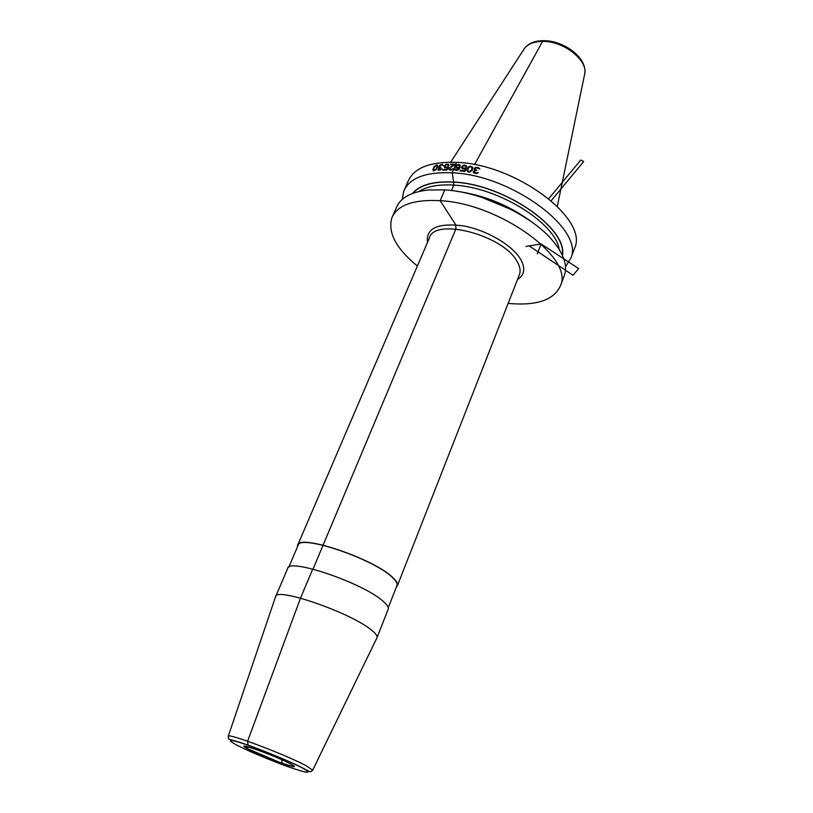 <?xml version="1.0" encoding="UTF-8"?>
<svg xmlns="http://www.w3.org/2000/svg" width="813" height="813" viewBox="0 0 813 813"><rect width="100%" height="100%" fill="white"/><g stroke="black" fill="none" stroke-linecap="round" stroke-linejoin="round"><path stroke-width="1.22" d="M574.049 249.693L574.679 248.016C588.622 219.073 516.011 164.114 456.652 162.366C430.25 161.502 414.102 167.752 408.197 181.096L404.407 189.632M565.492 266.796L570.817 258.249C584.638 229.683 511.621 174.856 452.16 172.803C425.707 171.807 409.579 177.905 403.756 191.085L402.222 199.409M563.907 276.603L564.517 274.987C567.667 264.896 563.419 253.097 551.773 239.591C530.442 214.784 481.703 192 444.792 189.896L428.38 189.988C411.144 191.888 400.514 197.701 396.48 207.437L392.516 216.329M508.135 303.391C536.671 306.013 554.141 300.068 560.543 285.536C574.029 257.995 499.873 203.555 440.158 200.669C413.604 199.317 397.516 204.998 391.896 217.732C387.557 232.406 396.053 248.504 417.384 266.014M562.444 255.373C568.033 228.494 504.202 184.073 453.684 182.041L452.16 172.803L456.652 162.366M412.445 193.453C419.813 184.825 433.563 181.014 453.684 182.041L453.827 185.11L451.5 190.547M228.24 736.293L275.546 596.762C275.068 586.539 350.82 612.616 371.439 630.065C375.606 633.378 377.476 635.878 377.059 637.565L376.775 638.144M388.086 609.465L388.238 609.059C388.736 607.189 386.947 604.526 382.893 601.071C362.842 582.819 287.599 557.444 287.619 568.612L275.698 596.427M396.378 587.006L397.476 585.512C398.024 583.49 396.317 580.695 392.344 577.128C372.761 558.216 297.954 533.419 297.588 545.36L297.507 546.773M288.717 567.281L298.036 545.543C298.391 533.704 372.517 558.277 391.937 577.027C395.88 580.563 397.577 583.338 397.029 585.34L396.866 585.777M511.072 209.5L481.306 197.193M475.757 167.397L474.426 168.23L474.142 169.287L474.914 170.151L473.146 172.01L474.02 173.037L476.428 173.576L478.349 172.61L475.737 172.854L474.101 172.071L474.589 170.913L476.825 170.283L475.036 169.48L475.168 168.382L476.997 167.935L479.863 169.013L478.318 167.529L475.757 167.397M472.312 170.181L472.861 167.376L470.27 166.076L467.973 167.478L466.916 170.313L467.821 171.838L469.568 172.153L472.312 170.181M465.3 168.027L462.597 168.067L462.302 166.695L464.193 165.72L466.794 167.021L466.51 165.893L464.467 165.08L462.851 165.415L461.449 167.661L462.831 168.911L465.31 168.708L464.436 170.76L460.351 170.222L460.077 170.862L464.884 171.502L466.296 168.179L465.3 168.027M471.631 169.907L469.69 171.482L468.237 171.228L467.658 170.029L468.695 167.6L470.138 166.746L471.926 167.336L471.631 169.907M455.443 169.348L454.66 168.901L454.823 169.836L456.5 170.496L458.715 169.643L460.168 167.254L460.219 165.141L458.39 164.45L456.195 165.334L455.382 166.594L456.123 168.088L459.213 167.824L457.373 169.775L455.443 169.348M451.449 170.029L453.197 168.809L450.351 169.46L449.487 168.413L455.3 164.236L450.575 164.084L450.311 164.714L453.969 164.826L448.715 168.393L449.223 169.947L451.449 170.029M456.083 166.899L457.516 165.171L459.589 165.608L459.508 166.797L458.308 167.61L456.083 166.899M448.217 164.206L446.205 164.246L444.081 166.319L444.66 167.793L447.485 167.376L446.601 169.399L442.953 169.48L442.679 170.11L446.967 170.039L448.4 166.736L445.514 167.275L444.752 166.167L446.611 164.744L448.888 165.598L448.217 164.206M443.42 165.608L442.313 164.328L439.752 165.161L437.963 170.049L440.27 170.11L441.916 168.779L438.481 169.399L440.859 167.122L439.457 166.878L439.894 165.628L441.916 164.968L443.42 165.608M434.193 166.624L432.862 169.419L433.4 170.852L436.053 169.775L437.841 166.452L437.689 165.283L436.632 164.958L434.193 166.624M433.563 169.998L434.477 166.929L436.876 165.628L437.252 166.523L436.205 168.921L434.945 170.039L433.563 169.998M537.271 253.91L541.143 243.961L525.981 246.441M541.143 243.961L578.622 268.564L573.033 275.282L529.151 245.882M548.765 198.646L580.777 160.029L583.693 161.533L551.234 200.699M289.286 767.116L282.091 763.295L281.654 759.657L282.091 763.295L289.286 767.116M256.156 749.454L248.046 745.196L247.609 741.212L300.515 598.124L312.751 569.059M313.025 569.13L455.88 228.992L455.788 224.866L440.158 200.669L444.792 189.896M474.497 164.643L542.576 41.422C563.805 40.863 588.592 60.68 584.598 74.44L557.332 206.309M450.687 162.173L523.511 49.888C526.794 44.4 533.155 41.575 542.576 41.422M517.505 279.52C524.598 275.007 525.615 268.239 520.564 259.205C512.241 245.008 485.961 229.703 462.597 225.76C437.435 222.813 425.738 228.372 427.506 242.416M519.131 275.383L519.527 274.347C520.787 270.607 519.954 266.278 517.038 261.369C503.125 234.967 434.142 217.122 429.355 238.097L297.761 544.954M397.476 585.512L519.212 275.17M312.649 770.267L306.948 766.212C288.097 755.582 226.431 732.239 228.229 736.334C229.652 739.383 224.286 737.879 236.644 741.395C252.213 745.856 289.774 761.059 303.544 768.437C311.257 772.584 310.17 772.238 312.649 770.267L377.059 637.575M234.551 740.795L235.15 741.11M292.975 765.348L292.253 765.094M236.461 744.942C247.67 750.826 271.888 760.988 289.286 767.116C308.036 773.539 312.609 773.935 302.995 768.315C292.456 762.584 266.085 751.486 248.046 745.196C229.347 738.936 225.486 738.854 236.461 744.942M290.566 763.946C307.619 772.97 263.951 757.553 248.25 749.078C229.571 739.484 274.631 755.236 290.566 763.946M273.402 756.11L266.41 753.285M532.952 222.874C510.178 205.679 484.639 195.12 456.337 191.228M559.222 249.418C555.523 222.955 498.044 187.092 453.827 185.11C438.614 184.216 426.988 186.34 418.939 191.492M412.831 193.311C420.26 184.866 433.898 181.157 453.766 182.163C503.908 184.195 567.372 228.138 562.271 255.008M574.679 248.016L570.817 258.249M564.517 274.987L560.543 285.536M543.714 40.67C564.354 40.538 588.277 58.617 584.598 74.44M524.71 48.109C528.938 43.17 535.157 40.691 543.348 40.67M388.238 609.059L377.059 637.565M397.029 585.34L388.248 607.738M292.192 764.86L292.345 765.755C293.493 766.811 289.245 765.673 279.611 762.35L248.717 749.19L246.207 747.208L246.939 746.568"/></g></svg>
